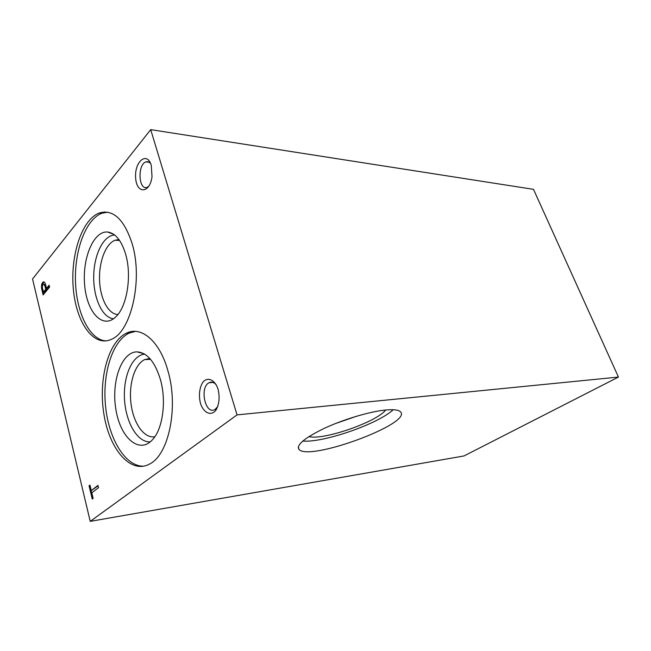 <?xml version="1.0" encoding="UTF-8"?>
<svg xmlns="http://www.w3.org/2000/svg" width="651" height="651" viewBox="0 0 651 651"><rect width="100%" height="100%" fill="white"/><g stroke="black" fill="none" stroke-linecap="round" stroke-linejoin="round"><path stroke-width="0.98" d="M132.251 331.969L131.836 331.538M384.684 410.114C393.448 409.21 398.762 409.829 400.642 411.961C411.839 423.768 309.315 461.469 299.037 449.475C296.018 445.072 304.44 438.033 324.296 428.342C343.346 419.48 368.881 411.814 384.684 410.114M237.045 414.882L90.22 521.361L32.55 278.986L150.706 129.639L237.045 414.882L618.45 377.067L463.984 455.952L90.22 521.361M356.886 416.135L335.411 423.573M385.62 410.016C377.222 421.815 322.92 440.654 308.932 436.577M393.196 409.731C378.377 423.85 323.27 442.965 302.748 441.061M148.794 186.324L147.216 187.285C138.549 191.044 137.263 164.402 145.97 161.887C147.704 161.326 149.266 161.896 150.666 163.621M151.26 165.305L152.017 176.657C149.925 193.754 136.45 194.193 135.636 177.78C134.326 161.594 147.093 150.918 151.26 165.305M217.784 406.647L214.968 409.487C205.285 415.354 199.23 387.207 209.109 382.723C211.575 381.535 213.951 382.227 216.238 384.798M218.118 389.339C219.973 397.615 219.175 404.645 215.741 410.439C210.786 416.437 203.405 412.783 200.394 403.172C198.628 395.141 199.385 388.248 202.664 382.487C207.425 376.359 214.928 379.525 218.118 389.339M150.706 129.639L533.495 189.343L618.45 377.067M98.504 487.664L97.951 485.41L91.27 490.602L89.936 485.068L89.049 485.768L92.247 499.04L93.142 498.357L91.807 492.831L98.504 487.664M49.118 285.171L46.481 288.369L45.415 283.999C44.87 282.347 44.138 281.663 43.235 281.94C41.713 283.104 41.192 285.415 41.672 288.865L43.129 294.919L49.59 287.107L49.118 285.171M132.218 243.913C143.179 279.979 131.022 332.059 111.272 339.383C93.638 347.528 76.24 322.611 73.343 289.142C70.145 255.786 81.701 219.688 99.155 213.048C113.144 208.93 124.162 219.216 132.218 243.913M167.877 370.655C178.773 406.973 168.869 454.74 149.657 463.992C130.778 474.514 109.661 449.67 104.03 414.882C98.081 380.225 108.017 341.783 126.473 333.157C141.218 325.671 159.788 341.116 167.877 370.655M117.896 314.506C108.302 314.287 100.205 298.703 99.554 280.353C98.814 262.011 105.617 243.832 115.04 240.227L118.938 239.544M113.534 318.754C102.313 317.859 93.37 298.052 93.711 276.431C93.899 254.81 103.379 235.304 114.674 235.011M125.692 254.386C132.039 275.959 126.929 306.849 115.723 316.915C102.736 329.618 86.974 312.382 84.695 285.52C82.01 258.829 93.362 230.836 107.513 232.008C115.414 233.017 121.477 240.479 125.692 254.386M105.91 340.921C89.578 339.903 76.37 312.659 75.475 281.509C74.409 250.375 85.761 219.371 101.825 213.259L107.61 212.169M154.816 436.764C144.107 438.644 133.447 423.337 131.038 403.929C128.499 384.554 134.513 364.373 144.677 359.588L149.771 358.449M150.316 441.826C137.686 442.835 125.863 422.678 124.528 399.641C122.998 376.62 132.145 355.104 144.701 354.177M160.382 379.387C166.591 400.764 162.88 428.651 152.659 439.539C139.363 454.65 120.492 437.96 115.976 409.91C111.004 382.104 121.395 351.865 136.97 351.865C147.069 352.508 154.873 361.679 160.382 379.387M144.017 466.149C125.814 467.141 109.01 439.596 105.641 407.005C102.085 374.439 112.143 341.067 129.191 333.1L135.457 331.383M119.092 239.755L117.44 240.365M104.469 211.957L104.111 212.576M104.648 211.957L104.738 212.446M49.305 285.96L47.303 288.385L46.481 288.369M43.235 281.94L44.048 281.956C42.527 283.128 42.006 285.431 42.494 288.881L41.672 288.865M42.494 288.881L43.763 294.154M45.716 289.296L44.829 285.626L43.446 284.145C42.575 284.788 42.242 286.115 42.47 288.116L43.422 292.079L45.716 289.296L46.538 289.313L45.651 285.643L43.942 284.153M46.538 289.313L44.244 292.096L43.422 292.079M98.065 485.858L91.27 490.602M90.05 485.532L89.049 485.768M89.895 485.646L92.987 498.471M45.651 285.643L44.829 285.626M298.264 447.066L299.037 449.475M149.274 162.311L145.97 161.887M213.089 382.454L209.109 382.723M216.482 409.349L214.968 409.487M119.605 240.488L115.04 240.227M113.616 234.238L107.513 232.008M101.825 213.259L99.155 213.048M150.544 359.328L144.677 359.588M143.847 353.68L136.97 351.865M129.191 333.1L126.473 333.157"/></g></svg>
